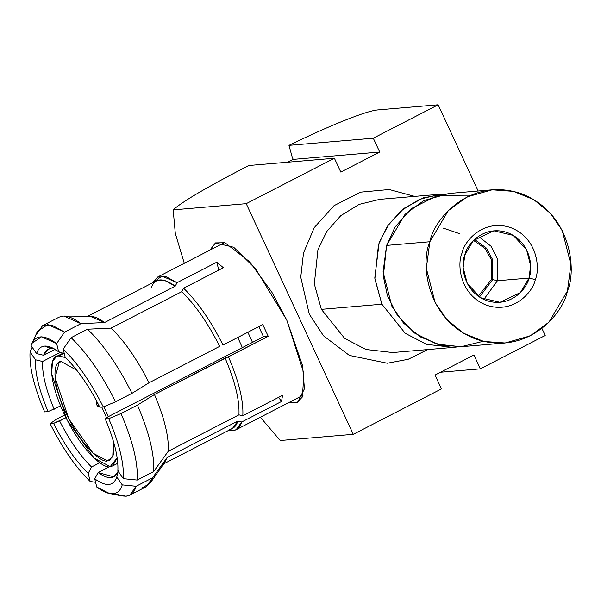 <?xml version="1.0" encoding="UTF-8"?>
<svg xmlns="http://www.w3.org/2000/svg" width="601" height="601" viewBox="0 0 601 601"><rect width="100%" height="100%" fill="white"/><g stroke="black" fill="none" stroke-linecap="round" stroke-linejoin="round"><path stroke-width="0.9" d="M293.235 159.378L292.244 157.229L293.235 159.378L379.719 152.038L373.296 138.2L438.137 104.799L377.593 109.938C363.673 111.223 320.904 129.696 288.968 145.359L373.296 138.2L288.968 145.359L292.244 157.229L288.968 145.359C320.904 129.696 363.673 111.223 377.593 109.938L438.137 104.799L478.148 190.998L438.137 104.799L373.296 138.2L379.719 152.038L340.82 172.081L334.396 158.243L248.761 165.508C217.862 181.51 184.259 199.765 173.171 209.862L246.215 203.664L334.396 158.243L340.82 172.081L379.719 152.038L293.235 159.378L287.766 162.195L293.235 159.378M541.944 328.431L545.205 335.463L480.364 368.864L440.51 372.244L480.364 368.864L473.941 355.018L480.364 368.864L545.205 335.463L541.944 328.431M260.346 417.244L280.239 440.525L353.283 434.328L246.215 203.664L173.171 209.862L175.304 233.383L184.297 263.306M286.775 320.093L303.896 373.371L302.423 396.938L296.969 402.67L288.525 402.73L297.578 402.385L304.444 388.764L302.543 365.603L286.775 320.093L255.71 268.932L233.669 247.229L215.443 242.939L209.907 250.114L215.534 242.894L224.962 242.744L249.633 261.743L271.892 292.244L286.775 320.093M173.171 209.862C184.259 199.765 217.862 181.51 248.761 165.508L334.396 158.243L246.215 203.664L353.283 434.328L280.239 440.525M441.465 388.9L353.283 434.328L441.465 388.9L435.041 375.062L441.465 388.9M435.041 375.062L473.941 355.018L435.041 375.062M427.679 349.572L408.169 359.308L387.299 363.237L349.399 355.431L323.481 335.779L309.26 314.098L300.755 277.189L303.497 252.983L314.24 227.621L334.013 205.67L360.66 192.14L389.223 189.51L414.675 196.384L389.223 189.51L360.66 192.14L334.013 205.67L314.24 227.621L303.497 252.983L300.755 277.189L309.26 314.098L323.481 335.779L349.399 355.431L387.299 363.237L408.169 359.308L427.679 349.572M381.905 304.211L374.859 278.834L378.495 244.532L387.262 226.412L401.333 210.493L419.731 199.239L440.24 194.221L444.575 193.988L423.435 197.819L404 208.352L388.817 224.135L379.171 242.594L374.776 278.038L381.905 304.211L321.362 309.35L344.666 338.408L365.904 349.474L392.701 352.539L365.904 349.474L344.666 338.408L321.362 309.35L381.905 304.211L405.209 333.27L426.44 344.335L453.244 347.408L392.701 352.539M457.556 346.897L453.244 347.408M379.704 199.352L359.195 204.37L340.797 215.631L326.719 231.55L317.959 249.67L314.323 283.972L321.362 309.35L314.323 283.972L317.959 249.67L326.719 231.55L340.797 215.631L359.195 204.37L379.704 199.352L440.24 194.221M151.106 288.18C154.675 277.872 162.721 277.189 175.222 286.136L104.551 322.542L90.097 316.254L63.924 316.081L80.992 323.661L104.551 322.542L80.992 323.661L64.562 332.12L56.644 343.547L58.628 351.705L50.679 347.153L44.572 346.093C40.733 346.454 38.073 348.948 36.593 353.576L43.648 355.289C45.045 351.074 47.502 348.805 51.032 348.482L44.572 346.093L51.032 348.482L53.88 348.648L51.032 348.482L48.163 349.286L43.648 355.289L36.593 353.576C38.073 348.948 40.733 346.454 44.572 346.093C48.441 345.8 53.121 347.671 58.628 351.705L63.946 353.568L58.628 351.705L56.644 343.547L64.562 332.12L80.992 323.661C73.848 318.26 67.778 315.75 62.797 316.126L63.924 316.081M109.48 493.489L96.746 487.043C103.162 491.836 108.608 494.06 113.093 493.714L109.48 493.489L122.078 495.945L126.03 496.201L113.093 493.714C117.548 493.301 120.598 490.356 122.243 484.879C120.598 490.356 117.548 493.301 113.093 493.714L126.03 496.201C130.973 495.735 134.339 492.422 136.119 486.269L122.243 484.879L116.789 477.006C113.469 486.299 106.129 486.923 94.755 478.877C106.129 486.923 113.469 486.299 116.789 477.006L122.243 484.879L136.119 486.269L129.854 495.126L126.03 496.201L117.773 494.615M129.854 495.126L146.276 486.667L152.541 477.81L136.119 486.269L152.541 477.81L150.002 483.362L142.46 487.742M163.735 463.837L232.497 428.415L237.853 421.053L167.183 457.459L152.541 477.81L167.183 457.459L237.853 421.053C236.268 426.192 233.376 428.956 229.169 429.347M230.055 429.677L232.73 430.662C237.102 430.256 240.1 427.364 241.73 421.992L237.853 421.053L241.73 421.992L281.501 401.506L278.616 397.351L281.501 401.506L282.59 395.308L242.819 415.787C243.645 400.89 238.86 381.229 228.478 356.821L225.142 358.121C235.104 381.582 239.701 400.491 238.943 414.848L242.819 415.787L238.943 414.848L168.272 451.253L153.631 471.605L137.208 480.064L123.333 478.674L117.879 470.808C118.502 457.624 114.303 440.353 105.273 418.98L107.857 416.899L105.273 418.98C114.303 440.353 118.502 457.624 117.879 470.808L123.333 478.674L137.208 480.064L153.631 471.605L168.272 451.253L238.943 414.848C239.701 400.491 235.104 381.582 225.142 358.121L154.472 394.534C164.434 417.988 169.031 436.897 168.272 451.253C169.031 436.897 164.434 417.988 154.472 394.534L137.456 405.089C149.281 432.72 154.675 454.889 153.631 471.605C154.675 454.889 149.281 432.72 137.456 405.089L121.026 413.548C132.851 441.179 138.245 463.356 137.208 480.064C138.245 463.356 132.851 441.179 121.026 413.548L108.743 418.687C119.329 443.53 124.189 463.529 123.333 478.674C124.189 463.529 119.329 443.53 108.743 418.687L105.273 418.98L108.743 418.687L121.026 413.548L137.456 405.089L154.472 394.534L268.241 336.335L263.471 336.74L107.857 416.899L263.471 336.74L268.241 336.335L262.787 324.578L223.016 345.064C210.816 320.799 197.676 301.852 183.606 288.217L181.772 291.688C195.302 304.835 207.938 323.06 219.688 346.364L149.01 382.769L131.995 393.332L115.572 401.791L103.289 406.93L99.819 407.223C89.068 385.992 77.521 369.345 65.178 357.264C77.521 369.345 89.068 385.992 99.819 407.223L103.289 406.93L115.572 401.791L131.995 393.332L149.01 382.769L219.688 346.364C207.938 323.06 195.302 304.835 181.772 291.688L111.102 328.093C124.632 341.24 137.268 359.466 149.01 382.769C137.268 359.466 124.632 341.24 111.102 328.093L87.536 329.213C103.425 344.493 118.247 365.866 131.995 393.332C118.247 365.866 103.425 344.493 87.536 329.213L71.113 337.672C87.002 352.952 101.817 374.325 115.572 401.791C101.817 374.325 87.002 352.952 71.113 337.672L63.188 349.098C77.506 362.959 90.871 382.236 103.289 406.93C90.871 382.236 77.506 362.959 63.188 349.098L65.178 357.264L63.188 349.098L71.113 337.672L87.536 329.213L111.102 328.093L181.772 291.688L183.606 288.217L223.369 267.73L216.826 262.179L177.055 282.665L161.932 276.084L152.714 282.748L157.552 277.084L166.146 276.738L177.055 282.665L175.222 286.136L177.055 282.665L216.826 262.179L218.756 270.112L216.826 262.179L223.369 267.73L183.606 288.217C197.676 301.852 210.816 320.799 223.016 345.064L262.787 324.578L268.241 336.335L228.478 356.821C238.86 381.229 243.645 400.89 242.819 415.787L282.59 395.308L281.501 401.506L241.73 421.992L236.17 429.7L232.73 430.662L230.055 429.677M228.748 430.346L232.73 430.662L228.748 430.346M56.832 418.995L64.63 414.983L56.832 418.995L50.101 423.66L56.832 418.995M90.195 481.484C75.876 467.631 62.512 448.354 50.101 423.66C62.512 448.354 75.876 467.631 90.195 481.484L88.212 473.325C75.861 461.245 64.315 444.59 53.572 423.367L50.101 423.66L53.572 423.367C64.315 444.59 75.861 461.245 88.212 473.325L90.195 481.484L92.193 481.777L90.195 481.484M95.582 482.28L92.193 481.777L95.582 482.28M116.789 477.006L118.382 470.846C115.272 479.29 108.511 479.868 98.083 472.566L94.755 478.877L98.083 472.566L109.532 466.669L98.083 472.566L113.867 476.848L118.224 471.304M96.746 487.043L94.755 478.877L96.746 487.043M99.781 462.77L91.54 467.015L88.212 473.325L91.54 467.015L99.781 462.77M165.072 461.936L167.183 457.459M258.821 326.621L263.471 336.74L258.821 326.621M89.121 316.291C93.358 315.968 98.504 318.049 104.551 322.542L175.222 286.136L164.734 280.464L156.463 280.817L87.701 316.239M36.285 334.517L42.551 325.659L52.249 325.321L64.562 332.12L47.772 324.548L37.375 331.519L32.063 343.201L41.461 336.83L56.644 343.547C43.377 333.998 34.873 334.719 31.139 345.71L32.063 343.201M62.797 316.126L59.041 317.163M31.139 345.71L36.593 353.576L31.139 345.71M54.173 409.236C45.916 389.598 42.047 373.687 42.558 361.494L35.504 359.781C34.881 372.958 39.08 390.237 48.11 411.61L60.588 405.93L48.11 411.61C39.08 390.237 34.881 372.958 35.504 359.781L42.558 361.494L60.37 352.314L42.558 361.494C42.047 373.687 45.916 389.598 54.173 409.236M32.199 347.235L30.05 351.916L35.504 359.781L30.05 351.916C29.194 367.061 34.062 387.052 44.639 411.903L48.11 411.61L44.639 411.903C34.062 387.052 29.194 367.061 30.05 351.916M55.142 349.369L43.648 355.289L55.142 349.369M65.967 417.725L59.627 420.993C69.536 440.488 80.173 455.828 91.54 467.015C80.173 455.828 69.536 440.488 59.627 420.993L53.572 423.367L65.967 417.725M492.129 189.811L448.887 193.484L423.765 200.629L405.082 214.302L386.623 245.411L429.865 241.745L448.323 210.635L467.007 196.955L492.129 189.811L513.427 191.358L533.756 199.615L550.501 213.408L562.183 230.363L570.942 264.515L567.397 291.072L548.938 322.181L530.255 335.861L505.133 342.998L483.835 341.458L463.506 333.202L446.761 319.409L435.079 302.453L426.319 268.301L429.865 241.745L386.623 245.411L383.077 271.968L391.837 306.119L403.519 323.083L420.264 336.868L440.593 345.124L461.891 346.672L505.133 342.998M429.865 241.745C420.512 262.036 425.523 319.927 476.112 339.182C527.317 356.438 563.573 313.346 567.397 291.072C576.75 270.773 571.739 212.882 521.15 193.635C469.944 176.371 433.689 219.463 429.865 241.745M535.303 279.563C533.267 291.44 513.93 314.428 486.622 305.218C459.637 294.956 456.97 264.079 461.959 253.254C463.995 241.369 483.332 218.388 510.64 227.599C537.625 237.861 540.291 268.737 535.303 279.563C540.291 268.737 537.625 237.861 510.64 227.599C483.332 218.388 463.995 241.369 461.959 253.254C456.97 264.079 459.637 294.956 486.622 305.218C513.93 314.428 533.267 291.44 535.303 279.563L528.993 278.06L530.645 265.672L526.559 249.731L513.292 235.382L493.864 230.814L473.423 240.528L464.813 255.042L463.153 267.437L467.247 283.371L480.515 297.72L499.934 302.295L520.376 292.582L528.993 278.06L497.425 280.742L483.797 299.456L497.425 280.742L528.993 278.06C527.205 288.457 510.287 308.568 486.389 300.515C462.785 291.53 460.449 264.515 464.813 255.042C466.594 244.645 483.52 224.541 507.409 232.595C531.021 241.579 533.357 268.594 528.993 278.06L535.303 279.563M483.212 341.308L461.042 346.739L436.822 344.133L414.51 333.029L397.577 315.653L387.42 295.677L383.333 276.31L386.623 245.411L395.03 227.05L411.535 208.487L437.859 195.34L470.808 195.175M478.276 296.255L491.543 279.21L491.513 259.978L485.18 248.589L473.535 240.415L485.18 248.589L491.513 259.978L491.543 279.21L478.276 296.255M478.441 236.328L491.009 246.23L497.651 259.181L497.425 280.742L497.651 259.181L491.009 246.23L478.441 236.328M492.692 279.623L492.737 259.85L486.367 248.078L474.535 239.446L486.367 248.078L492.737 259.85L492.692 279.623L479.425 297.044L492.692 279.623L497.425 280.742L492.692 279.623M58.763 355.927L65.532 357.603L58.763 355.927L63.593 353.441L58.763 355.927C51.663 354.229 44.985 372.087 63.736 413.082C83.043 454.033 105.152 469.396 110.186 466.639L94.124 458.12L66.989 419.753L51.663 373.769L52.49 361.629L56.314 356.618L58.763 355.927M103.883 406.674L108.353 416.643L103.883 406.674M117.18 457.872L112.635 465.955L110.186 466.639L117.18 457.872M242.353 347.618L237.786 337.454L242.353 347.618M107.504 460.877C102.996 463.341 83.193 449.578 65.892 412.895C49.102 376.166 55.082 360.172 61.445 361.697L76.875 370.329L61.445 361.697L59.244 362.313L55.082 377.676L68.814 418.867L93.117 453.237L107.504 460.877L109.698 460.261L113.394 454.867L113.409 441.254L112.755 456.73L107.504 460.877M101.809 407.05L106.61 417.905L101.809 407.05M247.867 332.255L252.51 342.382L247.867 332.255M98.511 406.915C96.769 405.465 96.055 403.925 96.37 402.302C96.055 403.925 96.769 405.465 98.511 406.915C98.827 405.284 98.113 403.752 96.37 402.302C98.113 403.752 98.827 405.284 98.511 406.915L99.713 407.012M96.799 401.363L96.37 402.302M150.055 483.287L165.117 461.876M42.551 325.659L58.981 317.2M236.17 429.7L303.107 395.218M224.496 242.601L157.552 277.084M443.11 228.042L459.908 233.781M112.635 465.955L117.804 463.288M56.314 356.618L62.925 353.208M101.036 407.117L101.869 407.185"/></g></svg>
